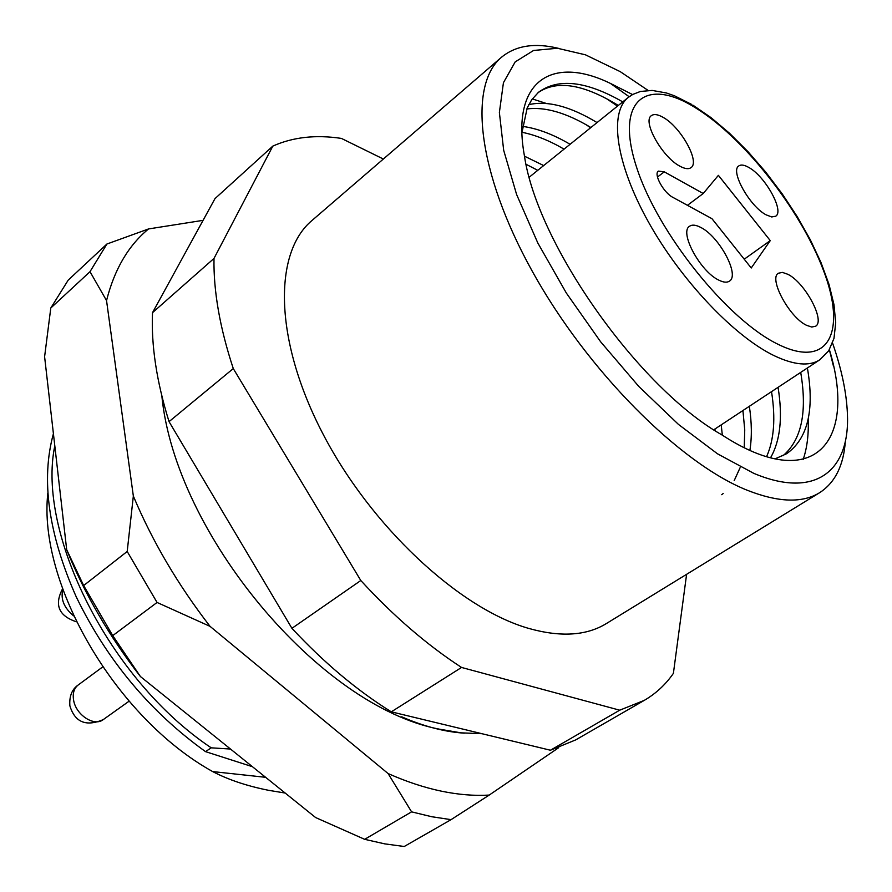 <?xml version="1.0" encoding="UTF-8"?>
<svg xmlns="http://www.w3.org/2000/svg" width="892" height="892" viewBox="0 0 892 892"><rect width="100%" height="100%" fill="white"/><g stroke="black" fill="none" stroke-linecap="round" stroke-linejoin="round"><path stroke-width="1.34" d="M648.071 90.404L620.185 71.616L585.475 54.825L557.455 48.257L533.594 50.465L515.175 61.905L503.434 82.711L499.375 112.492L503.679 150.28L516.602 194.501L537.798 242.959L566.32 293.011L600.628 341.781L638.761 386.414L678.466 424.414L717.48 453.794L753.695 473.306C815.912 499.62 850.188 470.485 847.4 413.509C846.497 392.424 841.546 368.942 832.559 343.052M845.36 441.083C843.654 465.446 835.079 482.65 819.637 492.685C802.454 503.289 778.348 502.486 747.329 490.288C680.05 463.561 587.315 370.86 532.223 271.168C476.863 171.42 468.222 84.606 501.605 57.166C515.866 45.503 534.865 42.571 558.593 48.369M774.992 458.889L786.588 453.727C807.739 438.831 814.675 410.253 807.394 367.983M800.704 372.399C807.427 412.215 801.507 440.024 782.931 455.801M771.524 391.666C775.728 418.225 774.078 439.901 766.574 456.682M770.521 457.808C780.333 440.737 782.853 417.244 778.069 387.34M742.924 410.532L744.742 429.866L744.229 447.695M740.092 467.709L734.172 480.677M723.2 493.51L721.728 494.681M749.893 450.36C751.978 437.236 751.8 422.552 749.347 406.295M714.916 429.03L715.128 430.68M722.33 435.173L721.204 424.871M526.782 108.969C544.979 106.572 566.353 112.76 590.917 127.523M597.06 122.572C570.244 106.349 547.476 100.383 528.755 104.665M521.943 132.272C535.233 134.915 549.271 140.535 564.078 149.142M570.1 144.292C553.073 134.302 537.185 128.337 522.411 126.363M526.102 164.306L537.776 170.327M543.685 165.566L524.485 156.178M819.637 492.685L606.393 623.541C586.457 635.806 560.444 637.401 528.376 628.314C458.889 608.333 370.258 525.912 322.213 432.475C273.9 339.005 273.487 252.536 312.044 220.447L501.605 57.166M521.909 132.83L527.205 107.932L531.71 99.748L538.534 92.255C558.292 77.805 586.356 81.016 622.75 101.878M829.393 349.72C857.323 440.904 814.842 495.551 721.84 434.85C638.705 387.931 537.252 244.207 524.44 155.944C510.681 80.369 552.271 55.081 610.396 83.402L629.172 96.737M285.172 793.044L268.581 790.312C246.995 786.008 228.363 779.764 212.686 771.58C115.458 717.737 37.665 582.967 47.845 492.953M230.504 749.046L211.226 747.831L205.517 751.633L252.458 766.707M211.226 747.831C108.646 679.291 36.661 532.557 54.802 445.833M53.408 433.702C40.798 479.595 48.424 534.018 76.288 596.971C107.096 660.359 150.179 711.916 205.517 751.633M265.626 777.311L212.686 771.58M686.595 574.337L673.393 673.36C665.644 684.565 655.921 693.575 644.236 700.398L619.706 710.188L461.554 667.45C426.978 644.972 393.394 615.993 360.803 580.514L233.28 368.586C219.878 327.899 213.444 291.182 213.991 258.446L272.818 146.11C292.933 137.1 315.801 134.536 341.424 138.416L383.348 159.021M644.236 700.398L575.686 739.914L550.431 750.228L391.298 711.838C356.967 690.441 323.841 662.6 291.929 628.325L169.045 421.648C156.613 381.62 151.105 345.293 152.51 312.668L214.983 198.626L272.818 146.11M152.51 312.668L213.991 258.446M233.28 368.586L169.045 421.648M291.929 628.325L360.803 580.514M461.554 667.45L391.298 711.838M550.431 750.228L619.706 710.188M632.539 94.552L610.396 83.402M829.649 350.801L829.85 351.359M538.021 92.69C556.664 79.778 583.424 84.038 618.301 105.457M829.37 349.764L833.418 366.01M606.727 98.8L617.487 106.126M808.208 418.861C808.776 434.449 807.093 448.007 803.168 459.514M532.323 98.901L545.971 103.349M586.245 124.813L590.593 127.779M718.796 280.121C723.445 282.452 727.002 282.797 729.455 281.125C740.07 275.171 719.253 236.48 700.778 227.438C695.894 224.862 692.159 224.461 689.583 226.245C678.968 232.031 700.265 271.547 718.796 280.121M806.558 325.312L811.742 327.029L815.567 326.238C825.624 320.997 805.052 282.652 787.892 274.312L782.429 272.394L778.415 273.22C768.335 278.271 789.342 317.407 806.558 325.312M766.139 214.849L771.714 216.957L775.683 216.21C784.603 211.226 765.224 176.293 748.801 167.451C744.352 164.897 741.018 164.396 738.81 165.923C729.868 170.751 749.67 206.398 766.139 214.849M679.804 166.135C684.811 168.889 688.546 169.391 690.999 167.64C700.332 162.032 680.719 126.876 663.113 117.354C657.872 114.354 653.97 113.786 651.405 115.648C642.073 121.122 662.143 157.014 679.804 166.135M770.264 240.617L718.394 175.345L703.219 193.519L664.272 171.833L658.374 171.108C653.345 174.029 663.659 192.772 672.847 197.344L711.961 218.696L751.231 267.99L770.264 240.617L744.229 259.204M687.453 205.316L703.219 193.519M203.086 220.346L148.563 228.932C128.437 245.445 114.432 269.328 106.538 300.582L133.343 496.052C152.432 541.455 177.999 584.896 210.055 626.362L388.098 773.554C406.484 781.704 424.202 787.558 441.25 791.137C458.276 794.672 474.265 795.976 489.217 795.073L558.682 747.697M451.062 819.648L431.706 816.726L411.591 811.854L364.661 839.327L384.809 843.877L404.232 846.497L451.062 819.648L489.217 795.073M464.308 733.157C444.896 731.931 424.023 726.489 401.69 716.811M50.788 308.03L68.205 280.133L106.917 244.018L90.003 271.681L50.788 308.03L44.6 356.733L66.699 549.74C84.718 594.128 109.281 636.386 140.412 676.526L315.623 817.551L364.661 839.327M83.647 585.553L127.199 551.479L157.059 602.457L112.738 635.628L83.647 585.553L66.699 549.74M140.412 676.526L112.738 635.628M90.003 271.681L106.538 300.582M148.563 228.932L106.917 244.018M133.343 496.052L127.199 551.479M157.059 602.457L210.055 626.362M388.098 773.554L411.591 811.854M414.836 721.94L414.111 721.862M694.188 107.007C645.34 76.935 614.878 100.763 636.453 166.837C657.281 232.578 727.66 320.25 778.326 344.423C829.304 369.6 846.876 330.921 823.26 269.841C800.247 208.973 742.846 136.253 694.188 107.007M713.756 429.788L819.871 359.744C809.423 366.534 794.17 365.174 774.111 355.652C734.127 336.384 680.652 279.988 648.25 221.64C615.714 163.236 608.913 112.504 628.303 97.406L632.785 94.418L640.434 91.463L652.152 90.426L666.391 92.969L674.553 95.834L691.779 104.487M657.482 177.029L664.272 171.833M62.853 589.668C60.433 599.112 64.023 607.842 73.623 615.87M73.646 700.443C76.11 715.094 94.318 726.835 103.182 719.654C85.989 726.902 74.883 722.286 69.877 705.817C69.175 696.262 71.929 689.338 78.139 685.034C73.936 688.401 72.442 693.541 73.646 700.443M529.279 177.162L628.303 97.406M693.051 105.245L711.169 117.733L729.623 133.354L747.931 151.607L765.615 171.955L782.195 193.832L797.225 216.622L810.293 239.725L820.986 262.493L828.991 284.336L833.987 304.629L835.715 322.826L833.975 338.414L828.657 350.89L819.871 359.744M76.444 621.802C58.738 615.937 54.111 604.943 62.552 588.82M481.948 733.703L461.064 732.845L439.288 729.154C319.303 706.252 175.211 533.505 161.842 395.948M129.061 701.212L103.182 719.654M102.669 666.937L78.139 685.034"/></g></svg>
